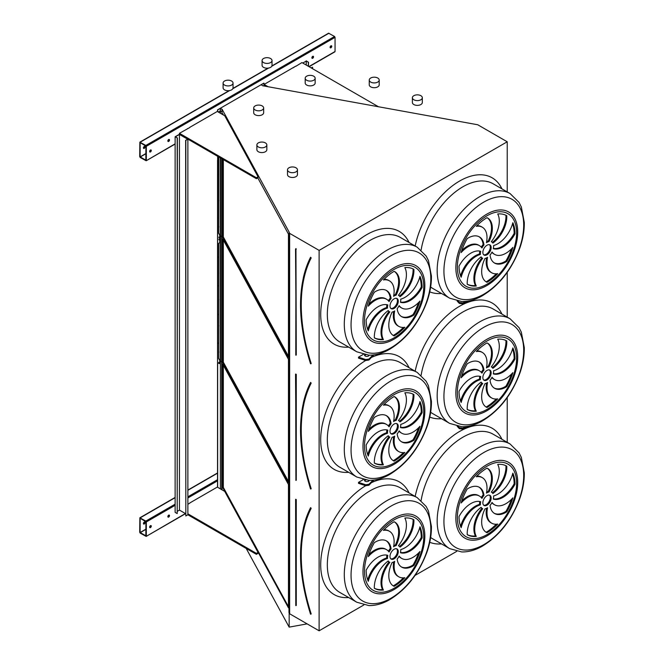 <?xml version="1.0" encoding="UTF-8"?>
<svg xmlns="http://www.w3.org/2000/svg" width="664" height="664" viewBox="0 0 664 664"><rect width="100%" height="100%" fill="white"/><g stroke="black" fill="none" stroke-linecap="round" stroke-linejoin="round"><path stroke-width="1" d="M222.058 114.216L222.058 109.203L289.164 232.134L288.989 612.59L289.637 613.777L319.118 630.8L319.118 250.386L507.221 141.781L477.74 124.766L262.678 85.747L261.251 84.784L263.857 83.133L217.526 109.884L217.526 111.602M319.118 630.8L363.872 604.962M415.041 575.422L456.749 551.344M507.221 442.349L507.221 397.57M507.221 317.135L507.221 272.364M507.221 191.921L507.221 141.781M363.283 354.402L358.51 357.157L358.51 358.112L365.723 360.519L368.918 360.021L373.89 354.875M458.052 301.166L459.314 302.427L459.314 303.39L457.114 300.991M458.052 426.379L459.314 427.641L459.314 428.595L457.114 426.205M363.283 479.615L358.51 482.371L358.51 483.326L365.723 485.724L368.918 485.235L373.89 480.089M168.681 517.073A1.17 0.672 120 0 0 169.445 516.036A1.17 0.672 120 0 0 169.262 515.098A1.17 0.672 120 0 0 168.092 515.779A1.17 0.672 120 0 0 168.092 517.131A1.17 0.672 120 0 0 168.681 517.073M150.471 527.581A1.17 0.672 120 0 0 151.234 526.552A1.17 0.672 120 0 0 151.052 525.614A1.17 0.672 120 0 0 149.881 526.286A1.17 0.672 120 0 0 149.881 527.639A1.17 0.672 120 0 0 150.471 527.581M189.788 503.163L187.879 504.258M187.879 513.82L256.379 553.369L258.03 552.406L224.731 491.401L217.277 487.102L189.788 502.972M217.526 487.243L217.543 160.232M146.329 536.089L146.329 521.946L145.831 521.082L139.855 517.795L139.706 532.271L140.204 533.126L146.18 536.412L185.397 513.538M312.711 58.274A1.17 0.672 120 0 0 313.474 57.245A1.17 0.672 120 0 0 313.292 56.307A1.17 0.672 120 0 0 312.121 56.98A1.17 0.672 120 0 0 312.121 58.332A1.17 0.672 120 0 0 312.711 58.274M168.681 141.432A1.17 0.672 120 0 0 169.445 140.403A1.17 0.672 120 0 0 169.262 139.465A1.17 0.672 120 0 0 168.092 140.137A1.17 0.672 120 0 0 168.092 141.49A1.17 0.672 120 0 0 168.681 141.432M294.169 67.263A1.17 0.672 120 0 0 293.173 67.836M188.211 128.434A1.17 0.672 120 0 0 187.223 129.007M330.921 47.766A1.17 0.672 120 0 0 331.685 46.729A1.17 0.672 120 0 0 331.502 45.791A1.17 0.672 120 0 0 330.332 46.472A1.17 0.672 120 0 0 330.332 47.825A1.17 0.672 120 0 0 330.921 47.766M150.471 151.948A1.17 0.672 120 0 0 151.234 150.911A1.17 0.672 120 0 0 151.052 149.973A1.17 0.672 120 0 0 149.881 150.653A1.17 0.672 120 0 0 149.881 152.006A1.17 0.672 120 0 0 150.471 151.948M189.788 127.521L179.438 133.306L179.438 134.261L256.379 178.682L258.03 177.728L258.03 176.773L224.731 115.76L217.277 111.461L189.788 127.33M295.737 66.35L301.946 62.582L378.621 106.846M295.737 66.159L264.106 84.428L264.106 85.382L265.691 86.295M334.565 51.775L335.054 51.493L335.054 37.342L334.565 36.487L328.58 33.2L271.916 65.91M146.329 160.456L146.329 146.304L145.831 145.449L139.855 142.162L139.706 156.629L140.204 157.492L146.18 160.771L175.13 143.822M310.536 614.042L310.877 614.026A155.932 90.022 -120 0 1 310.877 508.25L310.511 507.977C297.206 535.699 297.206 571.065 310.503 614.092L310.793 614.233M288.458 484.521L222.755 364.171L222.755 487.467L288.458 607.826L288.458 484.521M223.32 365.192L223.32 487.368L288.458 606.697M223.32 487.368L222.755 487.467M483.691 505.196A5.851 3.378 120 0 0 489.102 501.635A5.851 3.378 120 0 0 489.484 495.161M487.002 495.643A5.851 3.378 120 0 0 483.176 500.797A5.851 3.378 120 0 0 484.073 505.487A5.851 3.378 120 0 0 489.932 502.108A5.851 3.378 120 0 0 489.932 495.352A5.851 3.378 120 0 0 487.002 495.643M494.174 513.255A22.593 13.048 120 0 0 505.951 511.363L506.781 511.836A39.558 22.833 120 0 0 512.84 497.859A22.593 13.048 -60 0 1 494.614 504.814A22.593 13.048 -60 0 1 492.057 502.44A9.362 5.403 -60 0 1 490.04 505.462A22.593 13.048 120 0 0 494.58 513.504A22.593 13.048 120 0 0 506.781 511.836M494.614 504.814L493.784 504.333A22.593 13.048 -60 0 1 491.875 502.781M505.951 511.363A39.558 22.833 120 0 0 511.363 499.436M487.55 507.719A9.362 5.403 -60 0 1 484.986 508.865A22.593 13.048 120 0 0 486.347 532.379A22.593 13.048 120 0 0 487.002 532.719A39.558 22.833 120 0 0 497.709 524.079A22.593 13.048 -60 0 1 491.684 523.182A22.593 13.048 -60 0 1 487.55 507.719M491.684 523.182L490.854 522.709A22.593 13.048 -60 0 1 486.521 508.325M485.94 532.13A22.593 13.048 120 0 0 486.172 532.237L487.002 532.719M486.172 532.237A39.558 22.833 120 0 0 496.265 524.236M482.728 508.724A9.362 5.403 -60 0 1 482.321 508.533A9.362 5.403 -60 0 1 481.118 507.321A22.593 13.048 120 0 0 467.224 534.678L467.224 534.678A39.558 22.833 120 0 0 476.296 536.437A22.593 13.048 -60 0 1 482.728 508.724M482.321 508.533L481.491 508.051A9.362 5.403 -60 0 1 480.827 507.537M467.224 534.636A39.558 22.833 120 0 0 475.474 535.956A22.593 13.048 -60 0 1 481.881 508.275M475.474 535.956L476.296 536.437M480.404 504.864A9.362 5.403 -60 0 1 480.694 501.735A22.593 13.048 120 0 0 459.031 516.567A39.558 22.833 120 0 0 461.165 527.697A22.593 13.048 -60 0 1 480.404 504.864L479.574 504.391A9.362 5.403 -60 0 1 479.806 501.511M460.592 526.286A22.593 13.048 -60 0 1 479.574 504.391M481.948 498.398A9.362 5.403 -60 0 1 483.965 495.377A22.593 13.048 120 0 0 479.425 487.334A22.593 13.048 120 0 0 467.224 489.003A39.558 22.833 120 0 0 461.165 502.98A22.593 13.048 -60 0 1 479.391 496.025A22.593 13.048 -60 0 1 481.948 498.398M481.3 497.585A9.362 5.403 -60 0 1 483.143 494.896L483.965 495.377M461.812 500.93A22.593 13.048 -60 0 1 478.57 495.551L479.391 496.025M483.143 494.896A22.593 13.048 120 0 0 479.001 487.11M486.455 493.12A9.362 5.403 -60 0 1 489.019 491.974A22.593 13.048 120 0 0 487.658 468.46A22.593 13.048 120 0 0 487.002 468.12A39.558 22.833 120 0 0 476.296 476.76A22.593 13.048 -60 0 1 482.321 477.657A22.593 13.048 -60 0 1 486.455 493.12M486.654 492.041A9.362 5.403 -60 0 1 488.189 491.493L489.019 491.974M476.91 476.129A22.593 13.048 -60 0 1 481.5 477.175L482.321 477.657M488.189 491.493A22.593 13.048 120 0 0 487.235 468.236M491.277 492.115A9.362 5.403 -60 0 1 491.684 492.306A9.362 5.403 -60 0 1 492.887 493.518A22.593 13.048 120 0 0 506.781 466.161L506.781 466.161A39.558 22.833 120 0 0 497.709 464.402A22.593 13.048 -60 0 1 491.277 492.115M492.356 492.821A22.593 13.048 120 0 0 505.951 465.73M493.601 495.975A9.362 5.403 -60 0 1 493.31 499.104A22.593 13.048 120 0 0 514.974 484.272A39.558 22.833 120 0 0 512.84 473.141A22.593 13.048 -60 0 1 493.601 495.975M493.369 498.847A22.593 13.048 120 0 0 514.144 483.79L514.974 484.272M514.144 483.79A39.558 22.833 120 0 0 512.591 474.071M390.814 558.822A5.851 3.378 120 0 0 396.225 555.253A5.851 3.378 120 0 0 396.607 548.788M394.125 549.261A5.851 3.378 120 0 0 390.308 554.423A5.851 3.378 120 0 0 391.204 559.113A5.851 3.378 120 0 0 397.055 555.726A5.851 3.378 120 0 0 397.055 548.97A5.851 3.378 120 0 0 394.125 549.261M401.305 566.873A22.593 13.048 120 0 0 413.074 564.981L413.904 565.462A39.558 22.833 120 0 0 419.972 551.485A22.593 13.048 -60 0 1 401.737 558.432A22.593 13.048 -60 0 1 399.18 556.058A9.362 5.403 -60 0 1 397.163 559.088A22.593 13.048 120 0 0 401.712 567.131A22.593 13.048 120 0 0 413.904 565.462M401.737 558.432L400.907 557.959A22.593 13.048 -60 0 1 399.006 556.399M413.074 564.981A39.558 22.833 120 0 0 418.494 553.054M394.682 561.346A9.362 5.403 -60 0 1 392.109 562.491A22.593 13.048 120 0 0 393.478 585.997A22.593 13.048 120 0 0 394.125 586.337A39.558 22.833 120 0 0 404.832 577.697A22.593 13.048 -60 0 1 398.807 576.808A22.593 13.048 -60 0 1 394.682 561.346M398.807 576.808L397.977 576.327A22.593 13.048 -60 0 1 393.652 561.943M393.071 585.748A22.593 13.048 120 0 0 393.304 585.856L394.125 586.337M393.304 585.856A39.558 22.833 120 0 0 403.388 577.854M389.851 562.35A9.362 5.403 -60 0 1 389.444 562.151A9.362 5.403 -60 0 1 388.241 560.939A22.593 13.048 120 0 0 374.355 588.296L374.355 588.296A39.558 22.833 120 0 0 383.427 590.055A22.593 13.048 -60 0 1 389.851 562.35M389.444 562.151L388.614 561.669A9.362 5.403 -60 0 1 387.95 561.155M374.347 588.254A39.558 22.833 120 0 0 382.597 589.582A22.593 13.048 -60 0 1 389.004 561.893M382.597 589.582L383.427 590.055M387.527 558.49A9.362 5.403 -60 0 1 387.817 555.353A22.593 13.048 120 0 0 366.163 570.185A39.558 22.833 120 0 0 368.288 581.315A22.593 13.048 -60 0 1 387.527 558.49L386.705 558.009A9.362 5.403 -60 0 1 386.938 555.129M367.715 579.913A22.593 13.048 -60 0 1 386.705 558.009M389.071 552.025A9.362 5.403 -60 0 1 391.096 548.995A22.593 13.048 120 0 0 386.548 540.952A22.593 13.048 120 0 0 374.355 542.621A39.558 22.833 120 0 0 368.288 556.598A22.593 13.048 -60 0 1 386.523 549.651A22.593 13.048 -60 0 1 389.071 552.025M388.423 551.203A9.362 5.403 -60 0 1 390.266 548.522L391.096 548.995M368.935 554.548A22.593 13.048 -60 0 1 385.693 549.169L386.523 549.651M390.266 548.522A22.593 13.048 120 0 0 386.124 540.728M393.578 546.738A9.362 5.403 -60 0 1 396.142 545.592A22.593 13.048 120 0 0 394.781 522.078A22.593 13.048 120 0 0 394.125 521.746A39.558 22.833 120 0 0 383.427 530.387A22.593 13.048 -60 0 1 389.453 531.275A22.593 13.048 -60 0 1 393.578 546.738M393.777 545.659A9.362 5.403 -60 0 1 395.312 545.119L396.142 545.592M384.033 529.747A22.593 13.048 -60 0 1 388.623 530.793L389.453 531.275M395.312 545.119A22.593 13.048 120 0 0 394.358 521.854M398.408 545.733A9.362 5.403 -60 0 1 398.807 545.933A9.362 5.403 -60 0 1 400.01 547.136A22.593 13.048 120 0 0 413.904 519.788L413.904 519.788A39.558 22.833 120 0 0 404.832 518.02A22.593 13.048 -60 0 1 398.408 545.733M399.479 546.447A22.593 13.048 120 0 0 413.083 519.348M400.724 549.593A9.362 5.403 -60 0 1 400.433 552.73A22.593 13.048 120 0 0 422.096 537.89A39.558 22.833 120 0 0 419.972 526.76A22.593 13.048 -60 0 1 400.724 549.593M400.492 552.473A22.593 13.048 120 0 0 421.267 537.417L422.096 537.89M421.267 537.417A39.558 22.833 120 0 0 419.714 527.689M310.536 488.829L310.877 488.82A155.932 90.022 -120 0 1 310.877 383.037L310.511 382.763C297.206 410.485 297.206 445.859 310.503 488.878L310.793 489.019M288.458 359.315L222.755 238.957L222.755 362.253L288.458 482.612L288.458 359.315M223.32 239.978L223.32 362.154L288.458 481.491M223.32 362.154L222.755 362.253M483.691 379.982A5.851 3.378 120 0 0 489.102 376.422A5.851 3.378 120 0 0 489.484 369.948M487.002 370.429A5.851 3.378 120 0 0 483.176 375.583A5.851 3.378 120 0 0 484.073 380.273A5.851 3.378 120 0 0 489.932 376.895A5.851 3.378 120 0 0 489.932 370.138A5.851 3.378 120 0 0 487.002 370.429M494.174 388.042A22.593 13.048 120 0 0 505.951 386.149L506.781 386.622A39.558 22.833 120 0 0 512.84 372.645A22.593 13.048 -60 0 1 494.614 379.601A22.593 13.048 -60 0 1 492.057 377.227A9.362 5.403 -60 0 1 490.04 380.248A22.593 13.048 120 0 0 494.58 388.291A22.593 13.048 120 0 0 506.781 386.622M494.614 379.601L493.784 379.119A22.593 13.048 -60 0 1 491.875 377.567M505.951 386.149A39.558 22.833 120 0 0 511.363 374.222M487.55 382.505A9.362 5.403 -60 0 1 484.986 383.651A22.593 13.048 120 0 0 486.347 407.165A22.593 13.048 120 0 0 487.002 407.505A39.558 22.833 120 0 0 497.709 398.865A22.593 13.048 -60 0 1 491.684 397.977A22.593 13.048 -60 0 1 487.55 382.505M491.684 397.977L490.854 397.495A22.593 13.048 -60 0 1 486.521 383.111M485.94 406.916A22.593 13.048 120 0 0 486.172 407.024L487.002 407.505M486.172 407.024A39.558 22.833 120 0 0 496.265 399.022M482.728 383.518A9.362 5.403 -60 0 1 482.321 383.319A9.362 5.403 -60 0 1 481.118 382.107A22.593 13.048 120 0 0 467.224 409.464L467.224 409.464A39.558 22.833 120 0 0 476.296 411.223A22.593 13.048 -60 0 1 482.728 383.518M482.321 383.319L481.491 382.837A9.362 5.403 -60 0 1 480.827 382.323M467.224 409.422A39.558 22.833 120 0 0 475.474 410.75A22.593 13.048 -60 0 1 481.881 383.062M475.474 410.75L476.296 411.223M480.404 379.65A9.362 5.403 -60 0 1 480.694 376.521A22.593 13.048 120 0 0 459.031 391.353A39.558 22.833 120 0 0 461.165 402.484A22.593 13.048 -60 0 1 480.404 379.65L479.574 379.177A9.362 5.403 -60 0 1 479.806 376.297M460.592 401.081A22.593 13.048 -60 0 1 479.574 379.177M481.948 373.185A9.362 5.403 -60 0 1 483.965 370.163A22.593 13.048 120 0 0 479.425 362.121A22.593 13.048 120 0 0 467.224 363.789A39.558 22.833 120 0 0 461.165 377.766A22.593 13.048 -60 0 1 479.391 370.811A22.593 13.048 -60 0 1 481.948 373.185M481.3 372.371A9.362 5.403 -60 0 1 483.143 369.682L483.965 370.163M461.812 375.716A22.593 13.048 -60 0 1 478.57 370.338L479.391 370.811M483.143 369.682A22.593 13.048 120 0 0 479.001 361.897M486.455 367.906A9.362 5.403 -60 0 1 489.019 366.76A22.593 13.048 120 0 0 487.658 343.246A22.593 13.048 120 0 0 487.002 342.914A39.558 22.833 120 0 0 476.296 351.546A22.593 13.048 -60 0 1 482.321 352.443A22.593 13.048 -60 0 1 486.455 367.906M486.654 366.827A9.362 5.403 -60 0 1 488.189 366.279L489.019 366.76M476.91 350.916A22.593 13.048 -60 0 1 481.5 351.962L482.321 352.443M488.189 366.279A22.593 13.048 120 0 0 487.235 343.022M491.277 366.901A9.362 5.403 -60 0 1 491.684 367.101A9.362 5.403 -60 0 1 492.887 368.304A22.593 13.048 120 0 0 506.781 340.956L506.781 340.956A39.558 22.833 120 0 0 497.709 339.188A22.593 13.048 -60 0 1 491.277 366.901M492.356 367.615A22.593 13.048 120 0 0 505.951 340.516M493.601 370.761A9.362 5.403 -60 0 1 493.31 373.89A22.593 13.048 120 0 0 514.974 359.058A39.558 22.833 120 0 0 512.84 347.928A22.593 13.048 -60 0 1 493.601 370.761M493.369 373.641A22.593 13.048 120 0 0 514.144 358.585L514.974 359.058M514.144 358.585A39.558 22.833 120 0 0 512.591 348.857M390.814 433.609A5.851 3.378 120 0 0 396.225 430.04A5.851 3.378 120 0 0 396.607 423.574M394.125 424.047A5.851 3.378 120 0 0 390.308 429.21A5.851 3.378 120 0 0 391.204 433.899A5.851 3.378 120 0 0 397.055 430.521A5.851 3.378 120 0 0 397.055 423.757A5.851 3.378 120 0 0 394.125 424.047M401.305 441.66A22.593 13.048 120 0 0 413.074 439.767L413.904 440.249A39.558 22.833 120 0 0 419.972 426.271A22.593 13.048 -60 0 1 401.737 433.219A22.593 13.048 -60 0 1 399.18 430.845A9.362 5.403 -60 0 1 397.163 433.874A22.593 13.048 120 0 0 401.712 441.917A22.593 13.048 120 0 0 413.904 440.249M401.737 433.219L400.907 432.745A22.593 13.048 -60 0 1 399.006 431.185M413.074 439.767A39.558 22.833 120 0 0 418.494 427.84M394.682 436.132A9.362 5.403 -60 0 1 392.109 437.277A22.593 13.048 120 0 0 393.478 460.791A22.593 13.048 120 0 0 394.125 461.123A39.558 22.833 120 0 0 404.832 452.483A22.593 13.048 -60 0 1 398.807 451.595A22.593 13.048 -60 0 1 394.682 436.132M398.807 451.595L397.977 451.113A22.593 13.048 -60 0 1 393.652 436.729M393.071 460.534A22.593 13.048 120 0 0 393.304 460.65L394.125 461.123M393.304 460.65A39.558 22.833 120 0 0 403.388 452.64M389.851 437.136A9.362 5.403 -60 0 1 389.444 436.937A9.362 5.403 -60 0 1 388.241 435.733A22.593 13.048 120 0 0 374.355 463.082L374.355 463.082A39.558 22.833 120 0 0 383.427 464.841A22.593 13.048 -60 0 1 389.851 437.136M389.444 436.937L388.614 436.464A9.362 5.403 -60 0 1 387.95 435.949M374.347 463.04A39.558 22.833 120 0 0 382.597 464.368A22.593 13.048 -60 0 1 389.004 436.68M382.597 464.368L383.427 464.841M387.527 433.277A9.362 5.403 -60 0 1 387.817 430.139A22.593 13.048 120 0 0 366.163 444.98A39.558 22.833 120 0 0 368.288 456.102A22.593 13.048 -60 0 1 387.527 433.277L386.705 432.795A9.362 5.403 -60 0 1 386.938 429.923M367.715 454.699A22.593 13.048 -60 0 1 386.705 432.795M389.071 426.811A9.362 5.403 -60 0 1 391.096 423.781A22.593 13.048 120 0 0 386.548 415.739A22.593 13.048 120 0 0 374.355 417.407A39.558 22.833 120 0 0 368.288 431.384A22.593 13.048 -60 0 1 386.523 424.437A22.593 13.048 -60 0 1 389.071 426.811M388.423 425.989A9.362 5.403 -60 0 1 390.266 423.308L391.096 423.781M368.935 429.334A22.593 13.048 -60 0 1 385.693 423.956L386.523 424.437M390.266 423.308A22.593 13.048 120 0 0 386.124 415.515M393.578 421.524A9.362 5.403 -60 0 1 396.142 420.378A22.593 13.048 120 0 0 394.781 396.864A22.593 13.048 120 0 0 394.125 396.532A39.558 22.833 120 0 0 383.427 405.173A22.593 13.048 -60 0 1 389.453 406.061A22.593 13.048 -60 0 1 393.578 421.524M393.777 420.445A9.362 5.403 -60 0 1 395.312 419.905L396.142 420.378M384.033 404.534A22.593 13.048 -60 0 1 388.623 405.579L389.453 406.061M395.312 419.905A22.593 13.048 120 0 0 394.358 396.64M398.408 420.519A9.362 5.403 -60 0 1 398.807 420.719A9.362 5.403 -60 0 1 400.01 421.922A22.593 13.048 120 0 0 413.904 394.574L413.904 394.574A39.558 22.833 120 0 0 404.832 392.814A22.593 13.048 -60 0 1 398.408 420.519M399.479 421.233A22.593 13.048 120 0 0 413.083 394.134M400.724 424.379A9.362 5.403 -60 0 1 400.433 427.516A22.593 13.048 120 0 0 422.096 412.684A39.558 22.833 120 0 0 419.972 401.554A22.593 13.048 -60 0 1 400.724 424.379M400.492 427.259A22.593 13.048 120 0 0 421.267 412.203L422.096 412.684M421.267 412.203A39.558 22.833 120 0 0 419.714 402.484M289.637 613.777L289.637 233.363L319.118 250.386M220.299 488.845L222.058 489.617L222.058 158.87M288.989 232.168L289.637 233.363M222.755 159.277L222.755 237.04L288.458 357.398L288.458 234.101L257.773 177.877M223.461 115.03L222.755 113.743L222.755 114.623M307.108 623.869L289.164 627.131L246.211 548.456M289.164 627.131L289.164 612.905M222.058 111.593L222.058 109.203M221.693 489.551L221.693 158.663L222.058 362.021M220.382 110.813L220.382 108.381L221.693 109.137M220.382 488.795L220.382 361.233M217.651 111.677L217.651 109.958L220.382 108.381M217.651 487.31L217.651 362.917L219.718 363.631L219.718 360.32L218.639 358.435L218.639 243.331L219.718 242.684L219.718 235.114L218.639 233.222L218.639 156.895M217.543 343.562L217.651 156.322M263.981 85.639L263.981 83.207M400.724 299.165A9.362 5.403 -60 0 1 400.433 302.303A22.593 13.048 120 0 0 422.096 287.471A39.558 22.833 120 0 0 419.972 276.34A22.593 13.048 -60 0 1 400.724 299.165M398.408 295.306A9.362 5.403 -60 0 1 398.807 295.505A9.362 5.403 -60 0 1 400.01 296.717A22.593 13.048 120 0 0 413.904 269.36L413.904 269.36A39.558 22.833 120 0 0 404.832 267.6A22.593 13.048 -60 0 1 398.408 295.306M393.578 296.31A9.362 5.403 -60 0 1 396.142 295.165A22.593 13.048 120 0 0 394.781 271.659A22.593 13.048 120 0 0 394.125 271.319A39.558 22.833 120 0 0 383.427 279.959A22.593 13.048 -60 0 1 389.453 280.847A22.593 13.048 -60 0 1 393.578 296.31M389.071 301.597A9.362 5.403 -60 0 1 391.096 298.568A22.593 13.048 120 0 0 386.548 290.533A22.593 13.048 120 0 0 374.355 292.193A39.558 22.833 120 0 0 368.288 306.179A22.593 13.048 -60 0 1 386.523 299.223A22.593 13.048 -60 0 1 389.071 301.597M387.527 308.063A9.362 5.403 -60 0 1 387.817 304.925A22.593 13.048 120 0 0 366.163 319.766A39.558 22.833 120 0 0 368.288 330.896A22.593 13.048 -60 0 1 387.527 308.063L386.705 307.581A9.362 5.403 -60 0 1 386.938 304.71M389.851 311.922A9.362 5.403 -60 0 1 389.444 311.723A9.362 5.403 -60 0 1 388.241 310.52A22.593 13.048 120 0 0 374.355 337.868L374.355 337.868A39.558 22.833 120 0 0 383.427 339.636A22.593 13.048 -60 0 1 389.851 311.922M394.682 310.918A9.362 5.403 -60 0 1 392.109 312.063A22.593 13.048 120 0 0 393.478 335.577A22.593 13.048 120 0 0 394.125 335.909A39.558 22.833 120 0 0 404.832 327.277A22.593 13.048 -60 0 1 398.807 326.381A22.593 13.048 -60 0 1 394.682 310.918M397.163 308.66A22.593 13.048 120 0 0 401.712 316.703A22.593 13.048 120 0 0 413.904 315.035A39.558 22.833 120 0 0 419.972 301.058A22.593 13.048 -60 0 1 401.737 308.005A22.593 13.048 -60 0 1 399.18 305.631A9.362 5.403 -60 0 1 397.163 308.66M394.125 298.833A5.851 3.378 120 0 0 390.308 303.996A5.851 3.378 120 0 0 391.204 308.685A5.851 3.378 120 0 0 397.055 305.307A5.851 3.378 120 0 0 397.055 298.543A5.851 3.378 120 0 0 394.125 298.833M493.601 245.547A9.362 5.403 -60 0 1 493.31 248.685A22.593 13.048 120 0 0 514.974 233.844A39.558 22.833 120 0 0 512.84 222.714A22.593 13.048 -60 0 1 493.601 245.547M491.277 241.688A9.362 5.403 -60 0 1 491.684 241.887A9.362 5.403 -60 0 1 492.887 243.09A22.593 13.048 120 0 0 506.781 215.742L506.781 215.742A39.558 22.833 120 0 0 497.709 213.974A22.593 13.048 -60 0 1 491.277 241.688M486.455 242.692A9.362 5.403 -60 0 1 489.019 241.547A22.593 13.048 120 0 0 487.658 218.033A22.593 13.048 120 0 0 487.002 217.701A39.558 22.833 120 0 0 476.296 226.333A22.593 13.048 -60 0 1 482.321 227.229A22.593 13.048 -60 0 1 486.455 242.692M481.948 247.979A9.362 5.403 -60 0 1 483.965 244.95A22.593 13.048 120 0 0 479.425 236.907A22.593 13.048 120 0 0 467.224 238.575A39.558 22.833 120 0 0 461.165 252.552A22.593 13.048 -60 0 1 479.391 245.605A22.593 13.048 -60 0 1 481.948 247.979M480.404 254.445A9.362 5.403 -60 0 1 480.694 251.307A22.593 13.048 120 0 0 459.031 266.139A39.558 22.833 120 0 0 461.165 277.27A22.593 13.048 -60 0 1 480.404 254.445L479.574 253.963A9.362 5.403 -60 0 1 479.806 251.083M482.728 258.304A9.362 5.403 -60 0 1 482.321 258.105A9.362 5.403 -60 0 1 481.118 256.893A22.593 13.048 120 0 0 467.224 284.25L467.224 284.25A39.558 22.833 120 0 0 476.296 286.01A22.593 13.048 -60 0 1 482.728 258.304M487.55 257.3A9.362 5.403 -60 0 1 484.986 258.445A22.593 13.048 120 0 0 486.347 281.951A22.593 13.048 120 0 0 487.002 282.291A39.558 22.833 120 0 0 497.709 273.651A22.593 13.048 -60 0 1 491.684 272.763A22.593 13.048 -60 0 1 487.55 257.3M490.04 255.042A22.593 13.048 120 0 0 494.58 263.077A22.593 13.048 120 0 0 506.781 261.417A39.558 22.833 120 0 0 512.84 247.431A22.593 13.048 -60 0 1 494.614 254.387A22.593 13.048 -60 0 1 492.057 252.013A9.362 5.403 -60 0 1 490.04 255.042M487.002 245.215A5.851 3.378 120 0 0 483.176 250.369A5.851 3.378 120 0 0 484.073 255.067A5.851 3.378 120 0 0 489.932 251.681A5.851 3.378 120 0 0 489.932 244.925A5.851 3.378 120 0 0 487.002 245.215M223.32 159.601L223.32 236.94L288.458 356.277M223.32 236.94L222.755 237.04M483.691 254.777A5.851 3.378 120 0 0 489.102 251.208A5.851 3.378 120 0 0 489.484 244.734M494.174 262.828A22.593 13.048 120 0 0 505.951 260.935L506.781 261.417M494.614 254.387L493.784 253.905A22.593 13.048 -60 0 1 491.875 252.353M505.951 260.935A39.558 22.833 120 0 0 511.363 249.008M491.684 272.763L490.854 272.281A22.593 13.048 -60 0 1 486.521 257.898M485.94 281.702A22.593 13.048 120 0 0 486.172 281.81L487.002 282.291M486.172 281.81A39.558 22.833 120 0 0 496.265 273.809M482.321 258.105L481.491 257.624A9.362 5.403 -60 0 1 480.827 257.109M467.224 284.209A39.558 22.833 120 0 0 475.474 285.537A22.593 13.048 -60 0 1 481.881 257.848M475.474 285.537L476.296 286.01M460.592 275.867A22.593 13.048 -60 0 1 479.574 253.963M481.3 247.157A9.362 5.403 -60 0 1 483.143 244.468L483.965 244.95M461.812 250.502A22.593 13.048 -60 0 1 478.57 245.124L479.391 245.605M483.143 244.468A22.593 13.048 120 0 0 479.001 236.683M486.654 241.613A9.362 5.403 -60 0 1 488.189 241.065L489.019 241.547M476.91 225.702A22.593 13.048 -60 0 1 481.5 226.748L482.321 227.229M488.189 241.065A22.593 13.048 120 0 0 487.235 217.809M492.356 242.401A22.593 13.048 120 0 0 505.951 215.302M493.369 248.427A22.593 13.048 120 0 0 514.144 233.371L514.974 233.844M514.144 233.371A39.558 22.833 120 0 0 512.591 223.643M390.814 308.395A5.851 3.378 120 0 0 396.225 304.826A5.851 3.378 120 0 0 396.607 298.36M401.305 316.446A22.593 13.048 120 0 0 413.074 314.553L413.904 315.035M401.737 308.005L400.907 307.532A22.593 13.048 -60 0 1 399.006 305.971M413.074 314.553A39.558 22.833 120 0 0 418.494 302.626M398.807 326.381L397.977 325.908A22.593 13.048 -60 0 1 393.652 311.516M393.071 335.32A22.593 13.048 120 0 0 393.304 335.436L394.125 335.909M393.304 335.436A39.558 22.833 120 0 0 403.388 327.435M389.444 311.723L388.614 311.25A9.362 5.403 -60 0 1 387.95 310.735M374.347 337.835A39.558 22.833 120 0 0 382.597 339.155A22.593 13.048 -60 0 1 389.004 311.474M382.597 339.155L383.427 339.636M367.715 329.485A22.593 13.048 -60 0 1 386.705 307.581M388.423 300.775A9.362 5.403 -60 0 1 390.266 298.094L391.096 298.568M368.935 304.129A22.593 13.048 -60 0 1 385.693 298.742L386.523 299.223M390.266 298.094A22.593 13.048 120 0 0 386.124 290.301M393.777 295.239A9.362 5.403 -60 0 1 395.312 294.692L396.142 295.165M384.033 279.32A22.593 13.048 -60 0 1 388.623 280.374L389.453 280.847M395.312 294.692A22.593 13.048 120 0 0 394.358 271.427M399.479 296.019A22.593 13.048 120 0 0 413.083 268.92M400.492 302.045A22.593 13.048 120 0 0 421.267 286.989L422.096 287.471M421.267 286.989A39.558 22.833 120 0 0 419.714 277.27M310.536 363.615L311.192 363.515A155.691 89.889 -120 0 1 311.192 257.898L310.619 257.449M310.561 257.757L310.511 257.549C297.206 285.271 297.206 320.646 310.503 363.664L310.793 363.814M145.831 160.265L145.914 146.072L140.145 142.669L140.121 156.87L145.914 160.215M144.603 146.337A1.17 0.672 -60 0 1 143.847 148.122A1.17 0.672 -60 0 1 143.507 148.238M313.051 56.257A1.17 0.672 -60 0 1 312.296 58.042A1.17 0.672 -60 0 1 311.956 58.15M169.021 139.407A1.17 0.672 -60 0 1 168.266 141.191A1.17 0.672 -60 0 1 167.926 141.308M331.261 45.741A1.17 0.672 -60 0 1 330.506 47.526A1.17 0.672 -60 0 1 330.166 47.634M150.811 149.923A1.17 0.672 -60 0 1 150.056 151.707A1.17 0.672 -60 0 1 149.715 151.815M144.262 146.453A1.17 0.672 120 0 0 143.49 147.483A1.17 0.672 120 0 0 143.673 148.421A1.17 0.672 120 0 0 144.262 148.362A1.17 0.672 120 0 0 145.026 147.333A1.17 0.672 120 0 0 144.843 146.395A1.17 0.672 120 0 0 144.262 146.453M264.106 84.428L268.107 86.735M179.438 133.306L256.379 177.728L258.03 176.773M256.379 177.728L256.379 178.682M145.831 535.898L145.914 521.705L140.145 518.31L140.121 532.503L145.914 535.848M144.603 521.979A1.17 0.672 -60 0 1 143.847 523.763A1.17 0.672 -60 0 1 143.507 523.871M169.021 515.048A1.17 0.672 -60 0 1 168.266 516.833A1.17 0.672 -60 0 1 167.926 516.941M150.811 525.564A1.17 0.672 -60 0 1 150.056 527.349A1.17 0.672 -60 0 1 149.715 527.457M144.262 522.087A1.17 0.672 120 0 0 143.49 523.116A1.17 0.672 120 0 0 143.673 524.054A1.17 0.672 120 0 0 144.262 523.996A1.17 0.672 120 0 0 145.026 522.966A1.17 0.672 120 0 0 144.843 522.029A1.17 0.672 120 0 0 144.262 522.087M256.379 553.369L256.379 554.324L258.03 553.369L258.03 552.406M187.879 514.774L187.879 139.141L185.812 140.336L185.812 515.969L187.879 514.774L256.379 554.324M358.51 357.157L365.723 359.556L368.918 359.066L373.002 354.983M364.594 354.684A2.341 1.353 0 0 0 364.503 355.057A2.341 1.353 0 0 0 365.192 356.012A2.341 1.353 0 0 0 367.665 356.319A2.341 1.353 0 0 0 369.176 355.149M369.035 355.539A2.341 1.353 0 0 0 368.62 355.132M365.632 354.858A2.341 1.353 0 0 0 364.652 355.539M365.723 359.556L365.723 360.519M368.918 359.066L368.918 360.021M459.314 302.427L462.509 302.925L468.153 301.041M459.314 303.39L462.509 303.88L471.133 301.008L471.457 300.311M471.133 300.402L471.133 301.008M462.509 302.925L462.509 303.88M459.314 427.641L462.509 428.139L462.509 429.093L471.133 426.222L471.457 425.524M471.133 425.607L471.133 426.222M462.509 428.139L468.153 426.255M459.314 428.595L462.509 429.093M358.51 482.371L365.723 484.77L368.918 484.28L373.002 480.196M364.594 479.898A2.341 1.353 0 0 0 364.503 480.271A2.341 1.353 0 0 0 365.192 481.226A2.341 1.353 0 0 0 367.665 481.533A2.341 1.353 0 0 0 369.176 480.362M365.723 484.77L365.723 485.724M368.918 484.28L368.918 485.235M369.035 480.744A2.341 1.353 0 0 0 368.62 480.346M365.632 480.072A2.341 1.353 0 0 0 364.652 480.744M175.13 136.751L177.205 137.946L177.205 513.579L175.13 512.384L175.13 136.751L179.438 134.261L187.879 139.141M185.812 140.336L187.547 139.141L179.438 134.452L175.462 136.751L177.205 137.946M185.812 515.969L185.646 140.237M185.646 513.679L179.438 510.093L179.438 134.452M179.438 510.093L177.371 511.288M177.205 513.579L177.371 137.846M306.253 65.064L306.253 61.046L308.32 62.242L308.32 66.259M302.776 63.055L306.253 61.046M312.628 68.741L312.462 67.213L311.217 67.927M312.628 67.313L311.383 68.027M306.253 60.856L308.32 62.242M308.486 66.35L308.486 62.15M263.467 85.888L264.977 86.162M263.981 85.531L265.343 86.229M379.202 80.053L379.202 84.834A4.972 2.872 180 0 1 374.23 87.706A4.972 2.872 180 0 1 369.25 84.834L369.25 80.053A4.972 2.872 180 0 1 375.724 77.314A4.972 2.872 180 0 1 379.202 80.053A4.972 2.872 180 0 1 374.23 82.925A4.972 2.872 180 0 1 369.25 80.053M422.329 97.733L422.329 102.505A4.972 2.872 180 0 1 415.863 105.244A4.972 2.872 180 0 1 412.385 102.505L412.385 97.733A4.972 2.872 180 0 1 417.357 94.852A4.972 2.872 180 0 1 422.329 97.733A4.972 2.872 180 0 1 415.863 100.471A4.972 2.872 180 0 1 412.385 97.733M266.837 144.926L266.837 149.707A4.972 2.872 180 0 1 262.62 152.546A4.972 2.872 180 0 1 257.117 150.57A4.972 2.872 180 0 1 256.885 149.707L256.885 144.926A4.972 2.872 180 0 1 261.865 142.054A4.972 2.872 180 0 1 266.837 144.926A4.972 2.872 180 0 1 262.62 147.765A4.972 2.872 180 0 1 257.117 145.79A4.972 2.872 180 0 1 256.885 144.926M297.447 169.826L297.447 174.607A4.972 2.872 180 0 1 293.231 177.446A4.972 2.872 180 0 1 287.728 175.47A4.972 2.872 180 0 1 287.495 174.607L287.495 169.826A4.972 2.872 180 0 1 292.475 166.954A4.972 2.872 180 0 1 297.447 169.826A4.972 2.872 180 0 1 293.231 172.665A4.972 2.872 180 0 1 287.728 170.69A4.972 2.872 180 0 1 287.495 169.826M220.257 157.833L220.257 361.266L221.693 361.955M221.261 236.492L220.772 235.969L221.261 236.492M221.693 111.527L220.257 110.838L220.257 113.179M220.257 361.266L219.842 361.507M218.232 112.008L220.257 110.838M218.763 200.893L218.763 200.287M218.763 174.607L218.763 174.001M218.763 227.179L218.763 226.573M218.763 273.535L218.763 272.929M218.763 326.107L218.763 325.501M218.763 247.249L218.763 246.651M218.763 299.821L218.763 299.215M218.763 352.393L218.763 351.787M217.651 342.682L217.651 343.67M217.651 160.124L217.651 161.111M217.651 188.8L217.651 189.779M217.651 217.468L217.651 218.456M217.651 256.661L217.651 257.649M217.651 285.337L217.651 286.317M217.651 314.006L217.651 314.993M218.639 233.222L218.763 156.97M218.763 233.147L218.846 233.753M219.51 234.575L218.971 233.678M219.635 234.508L219.718 235.114M219.718 242.684L219.842 235.039M218.639 358.435L218.763 243.256M218.763 358.361L218.846 358.967M219.51 359.788L218.971 358.892M219.635 359.722L219.718 360.32M219.718 363.631L219.842 360.253M218.921 237.089L219.311 237.762M219.054 237.795L218.854 237.106L219.054 237.795M218.921 362.303L219.311 362.976M219.054 363.009L218.854 362.32L219.054 363.009M218.921 239.189L219.311 239.87M219.054 239.903L218.854 239.214L219.054 239.903M272.024 60.548L272.024 65.321A4.972 2.872 180 0 1 267.053 68.193A4.972 2.872 180 0 1 262.072 65.321L262.072 60.548A4.972 2.872 180 0 1 268.546 57.809A4.972 2.872 180 0 1 272.024 60.548A4.972 2.872 180 0 1 267.053 63.42A4.972 2.872 180 0 1 262.072 60.548M315.151 78.219L315.151 83A4.972 2.872 180 0 1 308.685 85.739A4.972 2.872 180 0 1 305.199 83L305.199 78.219A4.972 2.872 180 0 1 310.179 75.347A4.972 2.872 180 0 1 315.151 78.219A4.972 2.872 180 0 1 308.685 80.958A4.972 2.872 180 0 1 305.199 78.219M233.047 83.05L233.047 87.831A4.972 2.872 180 0 1 228.823 90.669A4.972 2.872 180 0 1 223.32 88.694A4.972 2.872 180 0 1 223.096 87.831L223.096 83.05A4.972 2.872 180 0 1 228.067 80.178A4.972 2.872 180 0 1 233.047 83.05A4.972 2.872 180 0 1 228.823 85.888A4.972 2.872 180 0 1 223.32 83.913A4.972 2.872 180 0 1 223.096 83.05M263.658 107.95L263.658 112.731A4.972 2.872 180 0 1 259.433 115.569A4.972 2.872 180 0 1 253.938 113.594A4.972 2.872 180 0 1 253.706 112.731L253.706 107.95A4.972 2.872 180 0 1 258.678 105.078A4.972 2.872 180 0 1 263.658 107.95A4.972 2.872 180 0 1 259.433 110.788A4.972 2.872 180 0 1 253.938 108.813A4.972 2.872 180 0 1 253.706 107.95M415.166 496.44A65.089 37.574 -60 0 1 459.604 431.459A65.089 37.574 -60 0 1 501.926 439.286M441.519 543.907A65.089 37.574 -60 0 1 429.749 542.28M371.574 482.579A65.089 37.574 -60 0 1 409.049 492.904M348.65 597.534A65.089 37.574 -60 0 1 321.534 554.266A65.089 37.574 -60 0 1 365.665 485.708M415.166 371.226A65.089 37.574 -60 0 1 459.604 306.245A65.089 37.574 -60 0 1 501.926 314.072M441.519 418.702A65.089 37.574 -60 0 1 429.749 417.075M371.574 357.365A65.089 37.574 -60 0 1 409.049 367.698M348.65 472.32A65.089 37.574 -60 0 1 321.534 429.052A65.089 37.574 -60 0 1 365.665 360.494M348.65 347.106A65.089 37.574 -60 0 1 321.642 303.174A65.089 37.574 -60 0 1 366.727 234.649A65.089 37.574 -60 0 1 409.049 242.484M415.166 246.012A65.089 37.574 -60 0 1 459.604 181.031A65.089 37.574 -60 0 1 501.926 188.858M441.519 293.488A65.089 37.574 -60 0 1 429.749 291.861M146.329 521.946L175.13 505.312M187.879 497.95L217.526 480.836M308.901 66.591L335.054 51.493M146.329 146.304L335.054 37.342M295.613 499.569L295.779 605.568M295.853 605.593L296.277 605.468L296.277 499.569L295.679 499.278M296.277 499.569L296.277 605.468M303.373 528.054A156.629 90.428 60 0 1 310.586 507.653L310.619 507.877M310.503 508.06A156.397 90.296 -120 0 0 300.576 555.287M310.586 507.653L311.192 508.317L310.627 507.852M311.192 508.317A155.691 89.889 -120 0 0 311.192 613.943M417.208 497.618L400.243 487.824A60.407 34.877 120 0 0 370.039 490.812A60.407 34.877 120 0 0 330.581 544.04A60.407 34.877 120 0 0 339.835 592.446L356.8 602.24A60.407 34.877 -60 0 1 347.546 553.834A60.407 34.877 -60 0 1 387.004 500.606A60.407 34.877 -60 0 1 417.208 497.618L426.172 506.474L428.471 511.039L431.417 526.428C431.559 534.57 430.081 543.111 426.977 552.033C418.843 573.804 406.152 589.831 388.888 600.131C382.107 603.875 375.426 605.692 368.852 605.568L356.8 602.24M510.085 443.992L519.04 452.856L521.34 457.413L524.294 472.809C524.436 480.952 522.95 489.484 519.846 498.407C511.72 520.178 499.021 536.213 481.765 546.505C474.984 550.257 468.303 552.074 461.729 551.95L449.677 548.622A60.407 34.877 -60 0 1 440.423 500.216A60.407 34.877 -60 0 1 479.881 446.988A60.407 34.877 -60 0 1 510.085 443.992L493.12 434.198A60.407 34.877 120 0 0 462.916 437.194A60.407 34.877 120 0 0 421.125 500.432M430.654 537.466A60.407 34.877 120 0 0 432.712 538.828L449.677 548.622M486.787 464.576A43.749 25.257 -60 0 1 513.579 502.689A43.749 25.257 -60 0 1 460.003 533.624A43.749 25.257 -60 0 1 486.787 464.576M487.002 466.211A41.898 24.186 120 0 0 461.347 532.337A41.898 24.186 120 0 0 512.658 502.714A41.898 24.186 120 0 0 487.002 466.211M393.918 518.202A43.749 25.257 -60 0 1 420.702 556.308A43.749 25.257 -60 0 1 367.126 587.242A43.749 25.257 -60 0 1 393.918 518.202M394.125 519.829A41.898 24.186 120 0 0 368.47 585.955A41.898 24.186 120 0 0 419.781 556.332A41.898 24.186 120 0 0 394.125 519.829M390.93 506.142A56.398 32.561 120 0 0 351.048 575.223A56.398 32.561 120 0 0 390.93 598.247A56.398 32.561 120 0 0 430.811 529.166A56.398 32.561 120 0 0 390.93 506.142M483.807 452.524A56.398 32.561 120 0 0 443.925 521.597A56.398 32.561 120 0 0 483.807 544.629A56.398 32.561 120 0 0 523.688 475.548A56.398 32.561 120 0 0 483.807 452.524M295.853 480.387L296.277 480.255L295.546 374.255L296.277 374.355L295.679 374.064M296.277 374.355L296.277 480.255M303.373 402.841A156.629 90.428 60 0 1 310.586 382.439L310.619 382.663M310.503 382.846A156.397 90.296 -120 0 0 300.576 430.081M310.586 382.439L311.192 383.103L310.627 382.647M311.192 383.103A155.691 89.889 -120 0 0 311.192 488.729M417.208 372.404L400.243 362.61A60.407 34.877 120 0 0 370.039 365.598A60.407 34.877 120 0 0 330.581 418.826A60.407 34.877 120 0 0 339.835 467.232L356.8 477.026A60.407 34.877 -60 0 1 347.546 428.629A60.407 34.877 -60 0 1 387.004 375.392A60.407 34.877 -60 0 1 417.208 372.404L426.172 381.26L428.471 385.825L431.417 401.222C431.559 409.364 430.081 417.897 426.977 426.819C418.843 448.59 406.152 464.626 388.888 474.918C382.107 478.669 375.426 480.479 368.852 480.354L356.8 477.026M510.085 318.786L519.04 327.642L521.34 332.207L524.294 347.596C524.436 355.738 522.95 364.27 519.846 373.201C511.72 394.972 499.021 410.999 481.765 421.291C474.984 425.043 468.303 426.861 461.729 426.736L449.677 423.408A60.407 34.877 -60 0 1 440.423 375.002A60.407 34.877 -60 0 1 479.881 321.774A60.407 34.877 -60 0 1 510.085 318.786L493.12 308.992A60.407 34.877 120 0 0 462.916 311.98A60.407 34.877 120 0 0 421.125 375.226M430.654 412.253A60.407 34.877 120 0 0 432.712 413.614L449.677 423.408M486.787 339.362A43.749 25.257 -60 0 1 513.579 377.476A43.749 25.257 -60 0 1 460.003 408.41A43.749 25.257 -60 0 1 486.787 339.362M487.002 340.997A41.898 24.186 120 0 0 461.347 407.123A41.898 24.186 120 0 0 512.658 377.501A41.898 24.186 120 0 0 487.002 340.997M393.918 392.988A43.749 25.257 -60 0 1 420.702 431.102A43.749 25.257 -60 0 1 367.126 462.028A43.749 25.257 -60 0 1 393.918 392.988M394.125 394.623A41.898 24.186 120 0 0 368.47 460.741A41.898 24.186 120 0 0 419.781 431.119A41.898 24.186 120 0 0 394.125 394.623M390.93 380.928A56.398 32.561 120 0 0 351.048 450.009A56.398 32.561 120 0 0 390.93 473.034A56.398 32.561 120 0 0 430.811 403.961A56.398 32.561 120 0 0 390.93 380.928M483.807 327.31A56.398 32.561 120 0 0 443.925 396.391A56.398 32.561 120 0 0 483.807 419.416A56.398 32.561 120 0 0 523.688 350.335A56.398 32.561 120 0 0 483.807 327.31M303.373 277.627A156.629 90.428 60 0 1 310.586 257.225M295.853 355.174L296.277 355.049L295.945 248.568L295.779 355.14M370.039 240.385A60.407 34.877 120 0 0 330.581 293.621A60.407 34.877 120 0 0 339.835 342.018L356.8 351.812A60.407 34.877 -60 0 1 347.546 303.415A60.407 34.877 -60 0 1 387.004 250.187A60.407 34.877 -60 0 1 417.208 247.191L400.243 237.397A60.407 34.877 120 0 0 370.039 240.385M394.125 269.41A41.898 24.186 120 0 0 368.47 335.527A41.898 24.186 120 0 0 419.781 305.905A41.898 24.186 120 0 0 394.125 269.41M510.085 193.573L519.04 202.429L521.34 206.994L524.294 222.382C524.436 230.524 522.95 239.065 519.846 247.987C511.72 269.758 499.021 285.786 481.765 296.086C474.984 299.829 468.303 301.647 461.729 301.522L449.677 298.194A60.407 34.877 -60 0 1 440.423 249.788A60.407 34.877 -60 0 1 479.881 196.561A60.407 34.877 -60 0 1 510.085 193.573L493.12 183.779A60.407 34.877 120 0 0 462.916 186.767A60.407 34.877 120 0 0 421.125 250.013M430.654 287.039A60.407 34.877 120 0 0 432.712 288.4L449.677 298.194M487.002 215.783A41.898 24.186 120 0 0 461.347 281.909A41.898 24.186 120 0 0 512.658 252.287A41.898 24.186 120 0 0 487.002 215.783M486.787 214.157A43.749 25.257 -60 0 1 517.721 232.01A43.749 25.257 -60 0 1 486.787 285.595A43.749 25.257 -60 0 1 455.861 267.733A43.749 25.257 -60 0 1 486.787 214.157M483.807 294.202A56.398 32.561 120 0 0 523.688 225.121A56.398 32.561 120 0 0 483.807 202.097A56.398 32.561 120 0 0 443.925 271.178A56.398 32.561 120 0 0 483.807 294.202M393.918 267.775A43.749 25.257 -60 0 1 424.852 285.636A43.749 25.257 -60 0 1 393.918 339.213A43.749 25.257 -60 0 1 362.984 321.351A43.749 25.257 -60 0 1 393.918 267.775M390.93 347.82A56.398 32.561 120 0 0 430.811 278.747A56.398 32.561 120 0 0 390.93 255.715A56.398 32.561 120 0 0 351.048 324.796A56.398 32.561 120 0 0 390.93 347.82M296.277 249.141L295.546 249.041L296.277 355.049M310.503 257.632A156.397 90.296 -120 0 0 300.576 304.867M311.192 257.898L310.877 257.823A155.932 90.022 -120 0 0 310.877 363.606L311.192 363.515M145.831 145.449L334.565 36.487M140.204 142.196L229.653 90.553M232.782 88.744L268.638 68.043M271.767 66.242L328.929 33.233M140.121 156.87L145.914 153.525M149.641 151.367L150.811 150.695M167.851 140.859L169.021 140.179M311.881 57.702L313.051 57.029M140.204 157.011L145.914 153.716M149.641 151.558L150.711 150.944M167.851 141.05L168.922 140.428M311.881 57.892L312.96 57.27M145.831 521.082L175.13 504.167M187.879 496.805L217.526 479.69M140.204 517.837L175.13 497.668M187.879 490.306L217.526 473.191M140.121 532.503L145.914 529.158M149.641 527.009L150.811 526.336M167.851 516.492L169.021 515.82M140.204 532.652L145.914 529.349M149.641 527.199L150.711 526.577M167.851 516.683L168.922 516.069M220.506 361.266L220.506 157.974M220.506 113.32L220.506 110.838M295.688 499.245L295.895 605.551M295.688 374.031L295.895 480.346M417.208 247.191L426.172 256.055L428.471 260.612L431.417 276.008C431.559 284.151 430.081 292.683 426.977 301.605C418.843 323.376 406.152 339.412 388.888 349.704C382.107 353.456 375.426 355.265 368.852 355.14L356.8 351.812M146.18 160.771L175.13 144.063M309.109 66.715L334.913 51.809M139.855 142.162L229.088 90.644M232.939 88.42L268.073 68.135M146.18 536.412L185.605 513.654M139.855 517.795L175.13 497.427M187.879 490.074L217.526 472.959M217.543 342.79L217.543 314.885M217.543 188.908L217.543 160.995M217.543 217.584L217.543 189.672M217.543 256.769L217.543 218.348M217.543 285.445L217.543 257.532M217.543 314.122L217.543 286.209"/></g></svg>
